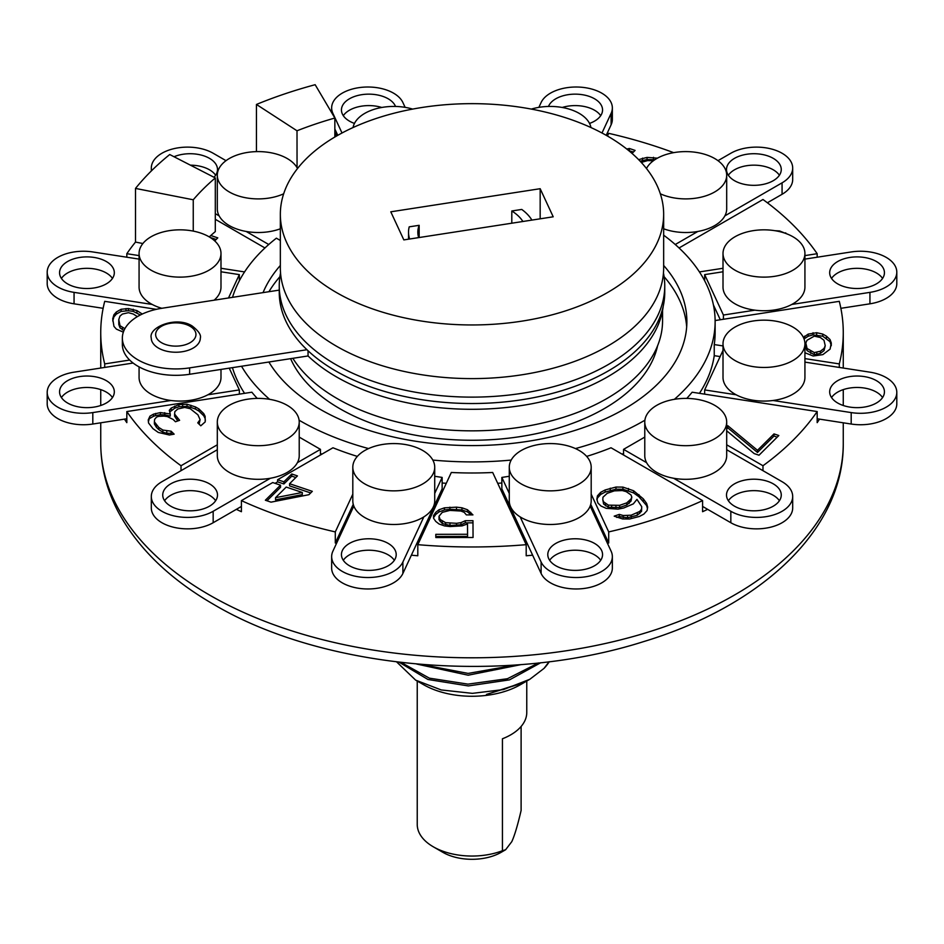 <?xml version="1.0" encoding="UTF-8"?>
<svg xmlns="http://www.w3.org/2000/svg" width="944" height="944" viewBox="0 0 944 944"><rect width="100%" height="100%" fill="white"/><g stroke="black" fill="none" stroke-linecap="round" stroke-linejoin="round"><path stroke-width="1.42" d="M302.304 492.473L275.53 497.677L286.209 487.069L302.304 492.473L302.304 494.621L275.53 499.824L275.53 497.677M608.373 505.134L603.629 501.878L602.791 499.718L602.968 497.217L607.228 493.311L614.367 490.856L622.344 490.561L626.238 491.659L630.981 494.916L631.819 497.075L631.017 498.975L626.757 502.881L619.618 505.335L608.373 505.134L608.373 507.282L603.629 504.025L602.791 499.718M825.233 345.716L824.029 348.454L820.407 351.203L814.353 352.584L807.073 348.489L805.822 343.014L807.026 340.265L814.271 336.147L820.336 337.504L823.982 340.241L825.233 345.716L824.029 350.602L820.407 353.351L814.353 354.732L807.073 350.637L805.846 347.899L805.822 343.014M641.283 162.427L647.631 160.586L653.354 160.763M217.309 449.733L161.931 481.7A36.238 20.921 0 0 0 151.311 496.497L151.311 507.943A36.238 20.921 0 0 0 173.684 527.271A36.238 20.921 0 0 0 213.167 522.728L236.354 509.347A371.263 214.347 0 0 0 241.416 511.707L241.416 500.627L272.722 482.549L280.521 485.169L265.358 500.237L271.034 502.149L308.936 494.691L312.311 491.34L289.572 483.717L297.443 475.906L291.767 473.994L283.896 481.818L277.63 479.717L332.961 447.775A243.127 140.373 0 0 0 357.339 456.4M241.416 500.627A371.263 214.347 0 0 0 335.297 531.909L352.808 494.172M451.315 472.484A243.127 140.373 0 0 0 492.685 472.484L526.197 544.676A371.263 214.347 0 0 1 417.803 544.676L451.315 472.484M465.309 520.71L460.943 522.657L456.566 523.306L445.603 522.681L440.116 519.46L439.007 516.238L442.264 512.356L449.922 510.409L460.884 511.034L464.177 512.321L466.371 514.905L472.944 514.893L467.445 509.736L461.958 507.801L456.483 507.164L444.435 507.837L438.972 509.784L435.703 512.368L433.52 515.601L433.532 518.185L435.739 521.407L439.043 523.991L444.53 525.914L450.005 526.551L462.053 525.891L467.516 523.944L467.575 534.269L435.809 534.328L435.833 537.549L473.062 537.49L472.979 520.699L465.309 520.71L465.309 522.858L460.943 524.805L449.993 525.466L442.311 523.542L439.007 519.672L439.007 516.238M586.661 456.4A243.127 140.373 0 0 0 611.039 447.775L702.584 500.627A371.263 214.347 0 0 1 608.703 531.909L591.192 494.172M606.154 508.332L618.025 509.135L623.736 507.99L633.318 503.884L636.952 499.376L641.731 506.692L641.554 509.194L639.737 511.447L631.182 515.2L623.205 515.507L619.299 514.397L614.202 516.156L622.615 518.952L629.577 519.011L639.371 516.462L643.855 514.102L647.088 510.551L647.667 507.093L646.616 503.388L643.289 498.833L633.601 490.762L622.922 487.104L615.972 487.057L605.151 489.96L600.679 492.308L597.434 495.86L596.856 499.317L597.918 503.022L601.009 506.031L606.154 508.332M686.784 398.403A243.127 140.373 0 0 0 692.141 392.208L817.174 411.56A371.263 214.347 0 0 1 762.976 465.746L726.691 444.801M726.691 430.794L754.185 453.592L759.023 455.209L778.824 435.526L773.986 433.91L757.489 450.312L727.871 425.756L726.691 426.924M699.433 393.341A243.127 140.373 0 0 0 714.242 355.664L714.242 344.572A243.127 140.373 0 0 0 715.127 332.63L715.127 321.538A243.127 140.373 0 0 0 663.656 235.174M804.925 358.602L839.287 363.912A371.263 214.347 0 0 0 843.263 332.63A371.263 214.347 0 0 0 839.287 301.337L715.127 320.547M804.925 352.749L813.162 356.006L822.849 354.625L830.095 349.127L831.275 342.967L830.047 339.545L826.389 336.123L822.743 334.07L816.678 332.713L808.206 334.105L803.427 337.468M714.242 344.572L723.01 345.929M804.925 255.6L817.174 253.7A371.263 214.347 0 0 0 762.976 199.503L679.055 247.965M699.433 271.919L723.01 268.273M788.311 234.466L779.567 230.95L774.894 230.69M673.65 152.657A371.263 214.347 0 0 0 608.703 133.34L607.464 136.03M632.043 153.424L635.088 150.403L629.4 148.491L626.769 149.046M657.413 158.167L647.041 157.4L638.616 159.63M156.35 309.325L104.713 301.337A371.263 214.347 0 0 0 100.737 332.63A371.263 214.347 0 0 0 104.713 363.912L129.67 360.053M142.273 314.033L136.904 310.6L128.408 308.558L121.139 309.266L116.313 312.004L113.905 314.753L112.714 318.86L113.964 326.4L116.395 329.137L123.345 332.158M124.891 328.665L120.018 325.704L118.767 319.544L119.971 316.11L122.378 314.057L128.431 312.676L133.281 314.033L137.387 316.618M133.116 363.039L74.057 372.172A36.238 20.921 0 0 0 47.2 392.385L47.2 403.831A36.238 20.921 0 0 0 92.807 424.033L124.478 419.136A371.263 214.347 180 0 0 126.826 422.641L126.826 411.56L251.859 392.208A243.127 140.373 0 0 0 257.216 398.403M126.826 411.56A371.263 214.347 0 0 0 181.024 465.746L217.309 444.801M187.018 404.233L178.947 404.61L171.218 408.056L169.306 410.31L170.262 413.968L160.374 412.587L153.518 414.145L149.966 416.162L148.22 419.95L148.562 423.018L152.987 428.67L158.273 432.435L169.377 434.995L174.144 434.157L171.112 431.207L162.875 430.051L158.804 427.467L154.379 421.815L154.639 419.337L156.551 417.083L158.639 416.363L164.008 416.115L167.312 416.575L173.035 419.396L175.454 421.744L179.62 420.316L174.605 414.074L174.864 411.596L177.814 408.988L184.67 407.43L190.216 408.705L197.933 414.829L200.093 419.655L197.756 422.853L200.789 425.803L205.214 421.885L205.131 416.339L203.751 413.625L198.889 408.917L195.42 406.923L187.018 404.233L187.018 406.368L178.947 406.758L174.782 408.186L169.743 411.95M126.826 257.216L126.826 253.7A371.263 214.347 0 0 1 135.499 242.077L142.874 243.528M214.725 240.909L217.781 237.864L210.795 235.516A310.67 179.36 0 0 1 215.303 231.599L215.303 177.944L169.719 154.533A371.263 214.347 0 0 0 135.499 188.422L193.249 199.786A310.67 179.36 180 0 1 215.303 177.944M264.945 247.965L215.303 219.303M126.826 253.7L139.075 255.6M220.99 268.273L244.567 271.919M336.536 136.03L335.297 133.34A371.263 214.347 0 0 0 334.849 133.446M182.676 404.126L182.676 406.274M190.912 405.283L190.912 407.419L187.018 406.368M195.42 406.923L195.42 409.059L190.912 407.419M198.889 408.917L198.889 411.065L195.42 409.059M203.751 413.625L203.751 415.773L198.889 411.065M205.131 416.339L205.131 418.487L203.751 415.773M205.355 420.505L205.131 418.487M199.231 421.555L198.913 423.974M200.093 419.655L199.231 423.703M174.605 414.074L174.605 416.221L177.201 420.104L177.201 417.956M177.991 420.882L177.201 420.104M154.379 421.815L154.379 423.962L156.374 427.266L156.374 425.119M158.804 427.467L158.804 429.614L156.374 427.266M162.875 430.051L162.875 432.199L158.804 429.614M166.781 431.101L166.781 433.249L162.875 432.199M171.112 431.207L171.112 433.355L166.781 433.249M172.28 434.488L171.112 433.355M149.966 416.162L148.42 421.673M153.518 414.145L153.518 416.28L149.966 418.31M155.607 413.425L155.607 415.572L153.518 416.28M160.374 412.587L160.374 414.723L155.607 415.572M164.716 412.681L164.716 414.829L160.374 414.723M170.262 413.968L170.262 416.115L164.716 414.829M171.218 408.056L171.218 410.203M174.782 406.038L174.782 408.186M178.947 404.61L178.947 406.758M216.164 239.469L210.134 237.44M473.05 537.49L472.979 522.846L465.309 522.858M467.575 534.269L467.575 536.416L435.821 536.475M471.115 514.893L467.445 511.872L461.958 509.949L449.91 509.323L444.435 509.984L438.972 511.931L435.703 514.515L433.532 517.737M647.442 508.45L646.616 505.536L638.958 496.768L633.601 492.91L622.922 489.252L615.972 489.204L605.151 492.095L600.679 494.455L597.434 498.007L597.08 500.108M641.731 506.692L641.554 511.341L637.294 515.247L627.5 517.796L619.299 516.545L616.739 517.43M631.819 497.075L631.017 501.122L626.757 505.028L619.618 507.483L608.373 507.282M777.207 437.131L773.986 436.057L757.489 452.459L727.871 427.903L726.691 429.06M633.471 152.008L628.893 150.745M654.806 159.748L647.041 159.548L640.126 161.188M123.994 330.483L120.018 327.851L118.791 324.429L118.767 319.544M140.373 314.966L133.257 311.39L128.408 310.706L121.139 311.402L116.313 314.151L113.905 316.901L112.725 320.972M295.826 477.511L291.767 476.142L283.896 483.965L277.63 481.865L275.082 483.34M310.694 492.945L289.572 485.865L289.572 483.717M280.521 485.169L280.521 487.316L266.975 500.78M831.275 345.74L830.047 341.693L822.743 336.217L813.044 334.872L808.206 336.241L804.04 338.92M209.261 236.909A310.67 179.36 180 0 1 210.795 235.516M193.249 231.091L193.249 199.786M135.499 242.077L135.499 188.422M256.449 151.618L256.449 104.454L297.006 130.779A310.67 179.36 180 0 1 334.849 118.035L315.154 84.7A371.263 214.347 0 0 0 256.449 104.454M181.024 470.678L181.024 465.746M104.713 367.428L104.713 363.912M334.849 137.022L334.849 118.035M297.053 167.654L297.006 130.779M280.344 240.472L276.38 238.183A243.127 140.373 0 0 0 232.507 297.348M241.534 366.248A243.127 140.373 0 0 0 269.618 399.324M299.106 420.222A243.127 140.373 0 0 0 368.561 448.577M432.812 460.07A243.127 140.373 0 0 0 511.188 460.07M575.439 448.577A243.127 140.373 0 0 0 644.894 420.222M674.382 399.324A243.127 140.373 0 0 0 715.127 321.538M232.436 367.653A243.127 140.373 0 0 0 244.567 393.341M320.441 453.474A243.127 140.373 0 0 0 321.916 454.147M442.146 483.021A243.127 140.373 0 0 0 446.288 483.293M497.712 483.293A243.127 140.373 0 0 0 501.854 483.021M622.084 454.147A243.127 140.373 0 0 0 623.559 453.474M226.017 160.669L213.167 153.247A36.238 20.921 0 0 0 173.684 148.715A36.238 20.921 0 0 0 151.311 168.044A36.238 20.921 0 0 0 151.606 170.675M297.525 168.516A40.958 23.647 0 0 0 287.224 158.533A40.958 23.647 0 0 0 242.584 153.4A40.958 23.647 0 0 0 217.309 175.254L217.309 208.872A40.958 23.647 0 0 0 219.138 215.869A40.958 23.647 0 0 0 229.298 225.592A40.958 23.647 0 0 0 246.148 231.457A40.958 23.647 0 0 0 280.344 228.79M215.303 213.651L219.138 215.869M174.026 156.739A27.376 15.812 180 0 1 209.474 158.344A27.376 15.812 180 0 1 217.498 169.531A27.376 15.812 180 0 1 213.993 177.26M279.908 276.686A214.878 124.053 0 0 0 268.934 291.72M686.677 326.907A214.878 124.053 0 0 0 664.092 276.686M246.148 231.457L268.757 244.508M290.61 358.649A187.054 107.994 0 0 0 339.734 408.634A187.054 107.994 0 0 0 532.581 434.441A187.054 107.994 0 0 0 657.579 345.811M228.507 297.974L239.339 274.621L220.99 271.778M214.146 300.192A40.958 23.647 0 0 0 220.99 287.106L220.99 253.476A40.958 23.647 0 0 0 208.99 236.755A40.958 23.647 0 0 0 164.362 231.634A40.958 23.647 0 0 0 139.075 253.476A40.958 23.647 0 0 0 151.064 270.196A40.958 23.647 0 0 0 195.703 275.329A40.958 23.647 0 0 0 220.99 253.476M139.075 253.476L139.075 287.106A40.958 23.647 0 0 0 151.064 303.826A40.958 23.647 0 0 0 152.208 304.452A40.958 23.647 0 0 0 161.825 308.287M139.075 259.104L92.807 251.954A36.238 20.921 0 0 0 47.2 272.155A36.238 20.921 0 0 0 74.057 292.369L152.208 304.452M67.579 283.884A27.376 15.812 180 0 1 59.566 272.698A27.376 15.812 180 0 1 76.464 258.101A27.376 15.812 180 0 1 106.306 261.523A27.376 15.812 180 0 1 114.318 272.698A27.376 15.812 180 0 1 97.421 287.306A27.376 15.812 180 0 1 67.579 283.884M139.075 366.886L139.075 377.435A40.958 23.647 0 0 0 151.064 394.155A40.958 23.647 0 0 0 170.958 400.492A40.958 23.647 0 0 0 207.857 394.793L239.339 389.919L229.239 368.148M207.857 394.793A40.958 23.647 0 0 0 220.99 377.435L220.99 369.423M47.2 392.385A36.238 20.921 0 0 0 92.807 412.587L170.958 400.492M67.579 403.017A27.376 15.812 180 0 1 59.566 391.843A27.376 15.812 180 0 1 76.464 377.234A27.376 15.812 180 0 1 106.306 380.656A27.376 15.812 180 0 1 114.318 391.843A27.376 15.812 180 0 1 97.421 406.439A27.376 15.812 180 0 1 67.579 403.017M217.309 422.051A40.958 23.647 0 0 0 229.298 438.771A40.958 23.647 0 0 0 273.937 443.892A40.958 23.647 0 0 0 299.224 422.051A40.958 23.647 0 0 0 287.224 405.33A40.958 23.647 0 0 0 242.584 400.197A40.958 23.647 0 0 0 217.309 422.051L217.309 455.669A40.958 23.647 0 0 0 229.298 472.389A40.958 23.647 0 0 0 270.373 478.254A40.958 23.647 0 0 0 297.395 462.666L320.441 449.356L299.224 437.107M297.395 462.666A40.958 23.647 0 0 0 299.224 455.669L299.224 422.051M151.311 496.497A36.238 20.921 0 0 0 173.684 515.825A36.238 20.921 0 0 0 213.167 511.282L270.373 478.254M170.758 506.196A27.376 15.812 180 0 1 162.734 495.01A27.376 15.812 180 0 1 179.643 480.413A27.376 15.812 180 0 1 209.474 483.835A27.376 15.812 180 0 1 217.498 495.01A27.376 15.812 180 0 1 200.6 509.618A27.376 15.812 180 0 1 170.758 506.196M405.129 107.356L402.887 102.518A36.238 20.921 0 0 0 363.157 87.19A36.238 20.921 0 0 0 331.651 107.935A36.238 20.921 0 0 0 332.89 113.351L342.011 132.998M354.472 123.416A27.376 15.812 180 0 1 349.469 121.139A27.376 15.812 180 0 1 341.445 109.952A27.376 15.812 180 0 1 358.342 95.356A27.376 15.812 180 0 1 388.185 98.778A27.376 15.812 180 0 1 395.524 106.46M601.989 132.998L611.11 113.351A36.238 20.921 0 0 0 612.349 107.935A36.238 20.921 0 0 0 580.843 87.19A36.238 20.921 0 0 0 541.113 102.518L538.871 107.356M548.476 106.46A27.376 15.812 180 0 1 567.58 94.766A27.376 15.812 180 0 1 594.531 98.778A27.376 15.812 180 0 1 602.555 109.952A27.376 15.812 180 0 1 589.528 123.416M663.656 228.79A40.958 23.647 0 0 0 697.852 231.457A40.958 23.647 0 0 0 724.862 215.869L782.069 182.841A36.238 20.921 0 0 0 792.689 168.044A36.238 20.921 0 0 0 770.316 148.715A36.238 20.921 0 0 0 730.833 153.247L717.983 160.669M724.862 215.869A40.958 23.647 0 0 0 726.691 208.872L726.691 175.254A40.958 23.647 0 0 0 714.702 158.533A40.958 23.647 0 0 0 646.475 168.516M734.526 180.705A27.376 15.812 180 0 1 726.502 169.531A27.376 15.812 180 0 1 743.4 154.922A27.376 15.812 180 0 1 773.242 158.344A27.376 15.812 180 0 1 781.266 169.531A27.376 15.812 180 0 1 764.357 184.127A27.376 15.812 180 0 1 734.526 180.705M675.243 244.508L697.852 231.457M644.776 422.051L644.776 455.669A40.958 23.647 0 0 0 646.605 462.666A40.958 23.647 0 0 0 656.776 472.389A40.958 23.647 0 0 0 673.627 478.254A40.958 23.647 0 0 0 726.691 455.669L726.691 422.051A40.958 23.647 0 0 0 714.702 405.33A40.958 23.647 0 0 0 670.063 400.197A40.958 23.647 0 0 0 644.776 422.051A40.958 23.647 0 0 0 656.776 438.771A40.958 23.647 0 0 0 701.416 443.892A40.958 23.647 0 0 0 726.691 422.051M644.776 437.107L623.559 449.356L646.605 462.666M673.627 478.254L730.833 511.282A36.238 20.921 0 0 0 770.316 515.825A36.238 20.921 0 0 0 792.689 496.497A36.238 20.921 0 0 0 782.069 481.7L726.691 449.733M734.526 506.196A27.376 15.812 180 0 1 726.502 495.01A27.376 15.812 180 0 1 743.4 480.413A27.376 15.812 180 0 1 773.242 483.835A27.376 15.812 180 0 1 781.266 495.01A27.376 15.812 180 0 1 764.357 509.618A27.376 15.812 180 0 1 734.526 506.196M509.276 476.272L501.854 477.428L509.276 493.405M509.276 467.209L509.276 500.839A40.958 23.647 0 0 0 520.179 516.899A40.958 23.647 0 0 0 521.265 517.56A40.958 23.647 0 0 0 561.597 523.554A40.958 23.647 0 0 0 590.177 506.078A40.958 23.647 0 0 0 591.192 500.839L591.192 467.209A40.958 23.647 0 0 0 579.191 450.489A40.958 23.647 0 0 0 534.564 445.367A40.958 23.647 0 0 0 509.276 467.209A40.958 23.647 0 0 0 521.265 483.93A40.958 23.647 0 0 0 565.904 489.063A40.958 23.647 0 0 0 591.192 467.209M520.179 516.899L541.113 562.022A36.238 20.921 0 0 0 580.843 577.35A36.238 20.921 0 0 0 612.349 556.606A36.238 20.921 0 0 0 611.11 551.19L590.177 506.078M555.815 565.763A27.376 15.812 180 0 1 547.791 554.576A27.376 15.812 180 0 1 564.701 539.98A27.376 15.812 180 0 1 594.531 543.402A27.376 15.812 180 0 1 602.555 554.576A27.376 15.812 180 0 1 585.658 569.185A27.376 15.812 180 0 1 555.815 565.763M434.724 493.405L442.146 477.428L434.724 476.272M352.808 467.209L352.808 500.839A40.958 23.647 0 0 0 353.823 506.078A40.958 23.647 0 0 0 364.809 517.56A40.958 23.647 0 0 0 423.821 516.899A40.958 23.647 0 0 0 434.724 500.839L434.724 467.209A40.958 23.647 0 0 0 422.735 450.489A40.958 23.647 0 0 0 378.096 445.367A40.958 23.647 0 0 0 352.808 467.209A40.958 23.647 0 0 0 364.809 483.93A40.958 23.647 0 0 0 409.436 489.063A40.958 23.647 0 0 0 434.724 467.209M353.823 506.078L332.89 551.19A36.238 20.921 0 0 0 331.651 556.606A36.238 20.921 0 0 0 363.157 577.35A36.238 20.921 0 0 0 402.887 562.022L423.821 516.899M349.469 565.763A27.376 15.812 180 0 1 341.445 554.576A27.376 15.812 180 0 1 358.342 539.98A27.376 15.812 180 0 1 388.185 543.402A27.376 15.812 180 0 1 396.209 554.576A27.376 15.812 180 0 1 379.299 569.185A27.376 15.812 180 0 1 349.469 565.763M723.01 343.817A40.958 23.647 0 0 0 735.01 360.537A40.958 23.647 0 0 0 779.638 365.658A40.958 23.647 0 0 0 804.925 343.817A40.958 23.647 0 0 0 792.936 327.096A40.958 23.647 0 0 0 748.297 321.963A40.958 23.647 0 0 0 723.01 343.817L723.01 377.435A40.958 23.647 0 0 0 735.01 394.155A40.958 23.647 0 0 0 736.143 394.793A40.958 23.647 0 0 0 773.042 400.492L851.193 412.587A36.238 20.921 0 0 0 896.8 392.385A36.238 20.921 0 0 0 869.943 372.172L804.925 362.118M773.042 400.492A40.958 23.647 0 0 0 804.925 377.435L804.925 343.817M837.694 403.017A27.376 15.812 180 0 1 829.682 391.843A27.376 15.812 180 0 1 846.579 377.234A27.376 15.812 180 0 1 876.421 380.656A27.376 15.812 180 0 1 884.434 391.843A27.376 15.812 180 0 1 867.536 406.439A27.376 15.812 180 0 1 837.694 403.017M723.01 350.377L704.661 389.919L736.143 394.793M723.01 253.476A40.958 23.647 0 0 0 735.01 270.196A40.958 23.647 0 0 0 779.638 275.329A40.958 23.647 0 0 0 804.925 253.476A40.958 23.647 0 0 0 792.936 236.755A40.958 23.647 0 0 0 748.297 231.634A40.958 23.647 0 0 0 723.01 253.476L723.01 287.106A40.958 23.647 0 0 0 735.01 303.826A40.958 23.647 0 0 0 754.893 310.163A40.958 23.647 0 0 0 791.792 304.452L869.943 292.369A36.238 20.921 0 0 0 896.8 272.155A36.238 20.921 0 0 0 851.193 251.954L804.925 259.104M791.792 304.452A40.958 23.647 0 0 0 804.925 287.106L804.925 253.476M837.694 283.884A27.376 15.812 180 0 1 829.682 272.698A27.376 15.812 180 0 1 846.579 258.101A27.376 15.812 180 0 1 876.421 261.523A27.376 15.812 180 0 1 884.434 272.698A27.376 15.812 180 0 1 867.536 287.306A27.376 15.812 180 0 1 837.694 283.884M723.01 271.778L704.661 274.621L723.411 315.036L754.893 310.163M164.598 500.733A27.376 15.812 180 0 1 209.474 495.281A27.376 15.812 180 0 1 215.633 500.733M767.378 202.771L782.069 194.287A36.238 20.921 0 0 0 792.689 179.49L792.689 168.044M728.367 175.254A27.376 15.812 180 0 1 773.242 169.79A27.376 15.812 180 0 1 779.402 175.254M606.225 135.322L611.11 124.797A36.238 20.921 0 0 0 612.349 119.381L612.349 107.935M562.235 107.474A27.376 15.812 180 0 1 594.531 110.224A27.376 15.812 180 0 1 600.703 115.675M334.849 129.021L337.775 135.322M343.297 115.675A27.376 15.812 180 0 1 381.765 107.474M190.428 165.165A27.376 15.812 180 0 1 209.474 169.79A27.376 15.812 180 0 1 215.633 175.254M61.419 397.566A27.376 15.812 180 0 1 106.306 392.102A27.376 15.812 180 0 1 112.466 397.566M61.419 278.421A27.376 15.812 180 0 1 106.306 272.969A27.376 15.812 180 0 1 112.466 278.421M47.2 272.155L47.2 283.601A36.238 20.921 0 0 0 74.057 303.815L103.132 308.31M331.651 556.606L331.651 568.052A36.238 20.921 0 0 0 363.157 588.796A36.238 20.921 0 0 0 402.887 573.468L411.372 555.19A371.263 214.347 0 0 0 417.803 555.768L417.803 544.676M343.297 560.299A27.376 15.812 180 0 1 375.913 550.765A27.376 15.812 180 0 1 388.185 554.848A27.376 15.812 180 0 1 394.344 560.299M526.197 544.676L526.197 555.768A371.263 214.347 0 0 0 532.628 555.19L541.113 573.468A36.238 20.921 0 0 0 580.843 588.796A36.238 20.921 0 0 0 612.349 568.052L612.349 556.606M549.656 560.299A27.376 15.812 180 0 1 568.087 550.765A27.376 15.812 180 0 1 594.531 554.848A27.376 15.812 180 0 1 600.703 560.299M702.584 500.627L702.584 511.707A371.263 214.347 0 0 0 707.646 509.347L730.833 522.728A36.238 20.921 0 0 0 770.316 527.271A36.238 20.921 0 0 0 792.689 507.943L792.689 496.497M728.367 500.733A27.376 15.812 180 0 1 734.526 495.281A27.376 15.812 180 0 1 773.242 495.281A27.376 15.812 180 0 1 779.402 500.733M817.174 411.56L817.174 422.641A371.263 214.347 0 0 0 819.522 419.136L851.193 424.033A36.238 20.921 0 0 0 896.8 403.831L896.8 392.385M831.534 397.566A27.376 15.812 180 0 1 876.421 392.102A27.376 15.812 180 0 1 882.581 397.566M840.868 308.31L869.943 303.815A36.238 20.921 0 0 0 896.8 283.601L896.8 272.155M831.534 278.421A27.376 15.812 180 0 1 876.421 272.969A27.376 15.812 180 0 1 882.581 278.421M817.174 257.216L817.174 253.7M839.287 367.428L839.287 363.912M762.976 470.678L762.976 465.746M607.452 543.284A371.263 214.347 0 0 0 608.703 543.001L608.703 531.909M335.297 531.909L335.297 543.001A371.263 214.347 0 0 0 336.548 543.284M236.354 509.347L241.416 506.421M124.478 419.136L126.826 418.77M335.297 543.001L353.257 504.308M411.372 555.19L442.146 488.874L442.146 477.428M501.854 477.428L501.854 488.874L532.628 555.19M590.743 504.308L608.703 543.001M707.646 509.347L702.584 506.421M713.428 304.959L720.296 319.745M817.174 418.77L819.522 419.136M714.242 355.664L720.13 356.572M320.441 455.008L320.441 449.356M217.309 175.254A40.958 23.647 0 0 0 229.298 191.974A40.958 23.647 0 0 0 283.66 193.803M412.646 109.091A40.958 23.647 0 0 0 353.044 127.546M590.956 127.546A40.958 23.647 0 0 0 579.191 113.363A40.958 23.647 0 0 0 531.354 109.091M660.34 193.803A40.958 23.647 0 0 0 703.587 196.529A40.958 23.647 0 0 0 726.691 175.254M239.339 394.144L239.339 389.919M279.247 290.115L161.967 308.263A53.442 30.857 0 0 0 122.354 338.07L122.354 344.466A53.442 30.857 0 0 0 189.638 374.272L308.051 355.959A191.656 110.649 0 0 0 517.017 406.203A191.656 110.649 0 0 0 663.184 306.411M308.051 355.959L308.051 350.767M122.354 338.07A53.442 30.857 0 0 0 189.638 367.877L306.953 349.728A192.753 111.286 0 0 0 608.29 370.933A192.753 111.286 0 0 0 664.753 292.251L664.753 285.843A192.753 111.286 0 0 0 663.455 272.981M280.545 272.981A192.753 111.286 0 0 0 279.247 285.843L279.247 292.251A192.753 111.286 0 0 0 306.953 349.728M151.264 338.07A24.532 14.16 0 0 0 158.45 348.076A24.532 14.16 0 0 0 185.189 351.156A24.532 14.16 0 0 0 200.329 338.07C201.308 335.049 198.618 331.037 192.246 326.046C176.587 315.674 148.114 327.155 151.264 338.07M279.247 285.843A192.753 111.286 0 0 0 398.238 388.657A192.753 111.286 0 0 0 608.29 364.537A192.753 111.286 0 0 0 664.753 285.843M280.344 214.312L280.344 267.954A191.656 110.649 0 0 0 398.651 370.19A191.656 110.649 0 0 0 607.523 346.2A191.656 110.649 0 0 0 663.656 267.954L663.656 214.312A191.656 110.649 0 0 0 545.349 112.076A191.656 110.649 0 0 0 336.477 136.066A191.656 110.649 0 0 0 280.344 214.312A191.656 110.649 0 0 0 398.651 316.535A191.656 110.649 0 0 0 607.523 292.546A191.656 110.649 0 0 0 663.656 214.312M403.831 239.906L553.208 216.801L540.169 188.706L390.792 211.81L403.831 239.906M418.652 237.617A54.162 31.27 180 0 1 417.838 232.189A54.162 31.27 180 0 1 419.16 225.309L419.16 237.534M419.16 225.309L409.212 226.843A63.472 36.651 0 0 0 408.528 232.189A63.472 36.651 0 0 0 409.637 239.009M531.909 220.094A63.472 36.651 0 0 0 521.761 209.438L511.801 210.972A54.162 31.27 180 0 1 522.893 221.486M540.169 188.706L540.169 218.819M511.801 223.209L511.801 210.972M292.841 358.307A190.558 110.023 0 0 0 606.744 398.616A190.558 110.023 0 0 0 662.558 320.818L662.558 310.458M239.339 280.793L239.339 274.621M549.089 661.72L544.027 668.387A82.14 47.424 0 0 0 549.266 661.697M399.135 662.228L427.927 679.479L468.342 685.934L509.536 679.857L540.794 662.7M538.446 662.959L507.447 678.712L468 684.14L429.355 678.158L401.153 662.464M516.274 664.93L468.13 673.414L421.402 664.458M416.646 664.045L468.141 675.208L521.371 664.552M524.64 682.264L520.474 684.671A68.558 39.577 180 0 1 423.526 684.671L415.655 680.14L396.657 661.933M523.92 682.689L486.443 694.454L525.419 681.828L529.808 679.291L503.471 689.568L472.401 693.356L441.226 689.946L415.655 680.14M544.027 668.387L529.808 679.291M526.764 681.049L526.764 712.484A54.764 31.612 180 0 1 510.716 734.845A54.764 31.612 180 0 1 502.432 738.774L502.432 850.721A54.764 31.612 180 0 1 433.284 846.792A54.764 31.612 180 0 1 417.236 824.442L417.236 681.049M521.112 726.467L521.112 810.471C517.619 825.434 514.504 835.841 511.778 841.682L505.618 849.742L502.432 850.721M505.618 849.742L501.122 852.338A41.182 23.777 180 0 1 442.878 852.338L433.284 846.792M623.559 455.008L623.559 449.356M723.411 319.261L723.411 315.036M704.661 280.793L704.661 274.621M704.661 394.144L704.661 389.919M277.63 479.717L277.63 481.865M283.896 481.818L283.896 483.965M291.767 473.994L291.767 476.142M118.791 322.282L118.791 324.429M120.018 325.704L120.018 327.851M122.449 327.757L122.449 329.904M113.905 314.753L113.905 316.901M116.313 312.004L116.313 314.151M121.139 309.266L121.139 311.402M125.989 308.57L125.989 310.718M128.408 308.558L128.408 310.706M133.257 309.243L133.257 311.39M136.904 310.6L136.904 312.747M804.583 336.158L804.583 338.306M808.206 334.105L808.206 336.241M813.044 332.725L813.044 334.872M816.678 332.713L816.678 334.86M822.743 334.07L822.743 336.217M826.389 336.123L826.389 338.271M830.047 339.545L830.047 341.693M831.275 342.967L831.275 345.115M663.656 265.453A214.878 124.053 180 0 1 686.878 321.538A214.878 124.053 180 0 1 507.542 443.881A214.878 124.053 180 0 1 268.887 362.012M263.046 292.628A214.878 124.053 180 0 1 280.344 265.453M460.943 522.657L460.943 524.805M472.979 520.699L472.979 522.846M435.703 512.368L435.703 514.515M438.972 509.784L438.972 511.931M444.435 507.837L444.435 509.984M449.91 507.176L449.91 509.323M456.483 507.164L456.483 509.312M461.958 507.801L461.958 509.949M467.445 509.736L467.445 511.872M470.737 512.309L470.737 514.456M439.007 517.524L439.007 519.672M440.116 519.46L440.116 521.607M442.311 521.395L442.311 523.542M445.603 522.681L445.603 524.829M449.993 523.318L449.993 525.466M456.566 523.306L456.566 525.454M597.434 495.86L597.434 498.007M600.679 492.308L600.679 494.455M605.151 489.96L605.151 492.095M610.249 488.201L610.249 490.349M615.972 487.057L615.972 489.204M622.922 487.104L622.922 489.252M628.468 488.461L628.468 490.609M633.601 490.762L633.601 492.91M638.958 494.621L638.958 496.768M643.289 498.833L643.289 500.981M646.616 503.388L646.616 505.536M619.299 514.397L619.299 516.545M623.205 515.507L623.205 517.642M627.5 515.648L627.5 517.796M631.182 515.2L631.182 517.347M637.294 513.099L637.294 515.247M639.737 511.447L639.737 513.595M641.554 509.194L641.554 511.341M605.493 503.683L605.493 505.819M611.653 505.63L611.653 507.778M615.948 505.783L615.948 507.931M619.618 505.335L619.618 507.483M626.757 502.881L626.757 505.028M629.2 501.229L629.2 503.376M631.017 498.975L631.017 501.122M603.629 501.878L603.629 504.025M727.871 425.756L727.871 427.903M757.489 450.312L757.489 452.459M773.986 433.91L773.986 436.057M824.029 348.454L824.029 350.602M805.846 345.752L805.846 347.899M807.073 348.489L807.073 350.637M810.719 351.215L810.719 353.363M814.353 352.584L814.353 354.732M816.784 352.584L816.784 354.732M820.407 351.203L820.407 353.351M779.567 230.95L779.567 231.61M785.727 232.826L785.727 233.439M629.4 148.491L629.4 150.639M642.51 158.12L642.51 160.268M647.041 157.4L647.041 159.548M653.46 157.318L653.46 159.453M843.263 422.806L843.263 443.456A371.263 214.347 0 0 1 614.072 641.483A371.263 214.347 0 0 1 209.474 595.015A371.263 214.347 180 0 1 100.737 443.456L100.737 422.806M213.167 522.728L213.167 511.282M92.807 424.033L92.807 412.587M189.638 374.272L189.638 367.877M190.051 326.258A20.154 11.635 0 0 0 161.554 326.258A20.154 11.635 0 0 0 161.554 342.719A20.154 11.635 0 0 0 190.051 342.719A20.154 11.635 0 0 0 190.051 326.258M74.057 303.815L74.057 292.369M402.887 573.468L402.887 562.022M541.113 573.468L541.113 562.022M730.833 522.728L730.833 511.282M782.069 194.287L782.069 182.841M611.11 124.797L611.11 113.351M332.89 114.72L332.89 113.351M869.943 303.815L869.943 292.369M851.193 424.033L851.193 412.587M100.737 405.495L100.737 389.636M100.737 368.042L100.737 332.63M843.263 405.495L843.263 389.636M843.263 368.042L843.263 332.63M408.528 239.186L408.528 232.189M151.311 170.97L151.311 168.044M843.263 443.456C843.853 529.454 761.513 606.036 643.454 641.66C506.185 685.391 324.394 670.028 213.745 604.443C169.826 579.109 138.072 548.417 118.484 512.344C106.743 490.207 100.831 467.245 100.737 443.456M331.651 112.619L331.651 107.935"/></g></svg>
